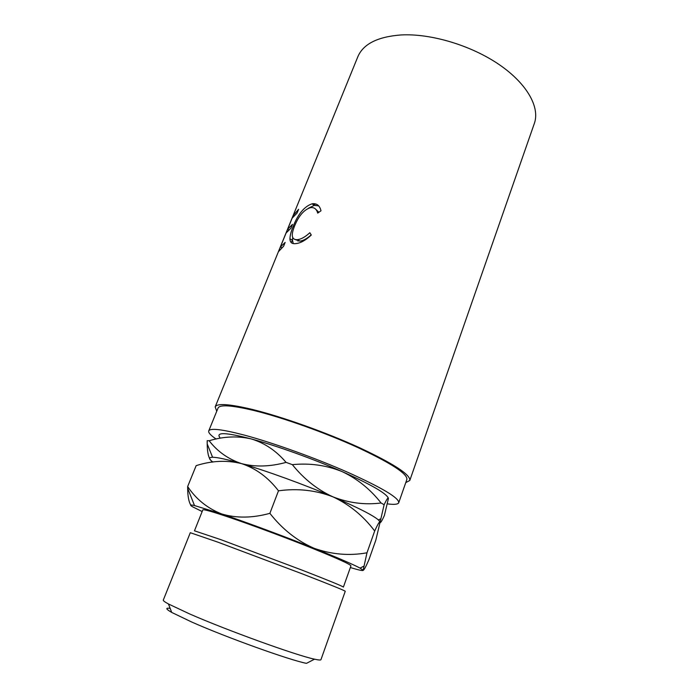 <?xml version="1.0" encoding="UTF-8"?>
<svg xmlns="http://www.w3.org/2000/svg" width="699" height="699" viewBox="0 0 699 699"><rect width="100%" height="100%" fill="white"/><g stroke="black" fill="none" stroke-linecap="round" stroke-linejoin="round"><path stroke-width="1.05" d="M314.515 659.174C318.595 660.083 320.745 660.249 320.946 659.673L345.262 591.258C344.476 590.454 330.059 584.626 302.02 573.765L217.931 542.171L190.294 532.699L163.295 600.1C163.059 600.668 164.781 601.961 168.45 603.98L189.735 613.984C227.271 630.463 296.961 655.61 314.515 659.174L306.494 663.351C289.875 660.214 225.969 637.278 191.386 621.874L171.709 612.42C165.794 609.021 165.27 607.667 170.145 608.366M194.462 530.812L221.199 539.777L301.924 570.078C328.827 580.546 342.641 586.216 343.392 587.09L350.95 565.858C350.444 564.338 336.883 558.204 310.26 547.466C284.659 537.216 251.797 524.993 229.91 517.557C212.426 511.659 203.4 509.099 202.824 509.886L194.462 530.812M216.122 439.042C210.652 435.328 208.188 432.62 208.739 430.925C210.189 427.884 222.081 429.282 244.432 435.127C272.986 442.764 315.896 458.195 348.635 472.69C382.502 488.033 399.199 498.046 398.736 502.721C398.002 504.381 394.245 504.774 387.456 503.874M208.739 430.925L218.027 408.085C219.731 404.406 231.78 405.228 254.174 410.566C282.772 417.583 325.437 432.76 357.827 447.543C391.3 463.262 407.648 473.896 406.87 479.444L398.736 502.721M292.479 240.482L291.046 242.439M216.751 411.23L215.17 406.914C216.908 403.131 229.272 403.961 252.269 409.422C281.723 416.639 325.786 432.305 359.216 447.561C393.747 463.786 410.61 474.743 409.797 480.458L534.351 123.435C540.109 107.366 527.203 83.758 499.095 64.535C471.039 45.339 430.802 33.325 401.051 34.95C377.652 36.724 363.244 43.985 357.836 56.741L293.117 215.589L298.613 209.307L297.084 213.064L292.13 218.175L287.604 229.281L292.488 224.37L290.95 228.154L286.092 233.003L280.378 247.018L285.148 242.413L283.593 246.24L278.377 251.762L293.099 215.615L293.737 215.886M320.99 210.792L317.704 213.108C316.612 209.254 314.471 207.42 311.282 207.586L310.365 207.682C303.986 209.752 298.726 215.86 294.585 225.995C290.732 235.546 291.745 240.089 297.608 239.652C301.234 239.215 305.314 236.909 309.84 232.723L311.291 235.039C305.629 240.29 300.553 243.138 296.044 243.567C292.068 244.178 290.033 242.597 289.945 238.822C290.015 235.537 291.09 231.395 293.169 226.415C298.062 213.981 304.353 206.45 312.051 203.82L313.082 203.697C317.171 203.523 319.81 205.89 320.99 210.792M219.844 437.53C215.703 431.973 226.179 432.436 251.256 438.928C276.105 445.578 313.554 459.016 342.213 471.642C370.619 484.337 385.979 493.118 388.268 497.985M409.797 480.458L405.752 482.642M209.15 440.746C223.593 436.394 237.634 435.783 251.256 438.928C264.624 442.974 276.236 450.794 286.074 462.389C270.032 466.749 255.179 467.15 241.522 463.612C228.241 459.138 217.45 451.519 209.15 440.746L207.192 440.658L207.21 443.952C207.271 452.384 208.547 457.924 211.046 460.571L212.863 462.039M388.399 498.649L384.363 515.539C381.811 521.157 380.378 523.385 380.081 522.214L384.127 504.73C386.879 498.937 388.303 496.91 388.399 498.649M342.213 471.642C357.39 478.832 370.348 489.283 381.069 502.983C364.922 505.054 348.88 503.009 332.951 496.849C317.512 489.798 303.978 479.068 292.348 464.652C309.867 462.921 326.485 465.246 342.213 471.642M384.127 504.73L381.069 502.983M292.348 464.652L286.074 462.389M379.994 521.83L378.421 519.942C372.82 515.172 357.661 507.474 332.951 496.849C303.978 484.477 266.328 470.811 241.522 463.612C227.018 459.4 217.372 457.295 212.592 457.277C209.219 457.321 208.704 458.422 211.046 460.571L212.251 462.126M350.356 567.544C359.068 570.183 363.331 571.083 363.148 570.218L366.984 552.795C349.299 556.002 331.658 554.49 314.061 548.269C297.066 540.86 282.344 529.213 269.884 513.328C252.47 518.125 236.393 518.335 221.67 513.948C207.446 508.348 196.113 499.217 187.655 486.548L196.148 465.648C211.683 460.685 226.808 460.003 241.522 463.612C255.878 468.374 268.198 477.443 278.482 490.812C297.617 488.182 315.773 490.191 332.951 496.849C349.465 504.564 363.375 515.949 374.681 531.013C378.002 523.769 379.802 520.834 380.081 522.214L375.861 540.039L368.932 559.707C365.752 566.994 363.829 570.498 363.148 570.218L360.055 568.104C353.039 564.355 337.704 557.741 314.061 548.269C284.441 536.439 246.38 522.31 221.67 513.948L194.514 505.552C190.207 504.582 189.525 504.975 192.452 506.723L202.16 511.546M187.655 486.548L187.682 488.286C187.725 496.211 188.765 501.812 190.783 505.097M269.884 513.328L278.482 490.812M366.984 552.795L374.681 531.013M318.875 212.278L316 209.517M295.476 239.661L299.906 241.129C303.314 240.692 307.071 238.612 311.186 234.873M297.608 239.652L299.906 241.129M293.265 243.549L292.479 240.229L292.706 237.625M289.945 238.822L292.479 240.229M293.169 226.415L294.209 226.965M308.303 208.293L314.305 205.349L318.709 205.873M312.051 203.82L314.305 205.349M287.604 229.281L288.731 229.77M280.378 247.018L281.645 247.56M297.992 241.146L298.333 240.115M171.709 612.42L168.45 603.98M215.17 406.914L278.377 251.762M378.421 519.942L380.536 518.876M212.592 457.277L207.21 443.952M360.055 568.104L363.567 566.312M194.514 505.552L187.682 488.286M315.284 205.235L313.082 203.697"/></g></svg>
